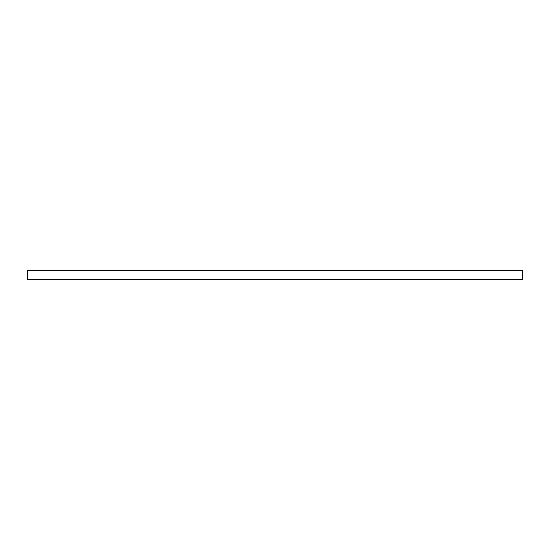 <?xml version="1.0" encoding="UTF-8"?>
<svg xmlns="http://www.w3.org/2000/svg" width="550" height="550" viewBox="0 0 550 550"><rect width="100%" height="100%" fill="white"/><g stroke="black" fill="none" stroke-linecap="round" stroke-linejoin="round"><path stroke-width="0.82" d="M27.5 270.545L522.5 270.545L522.5 279.455L27.5 279.455L27.5 270.545"/></g></svg>
